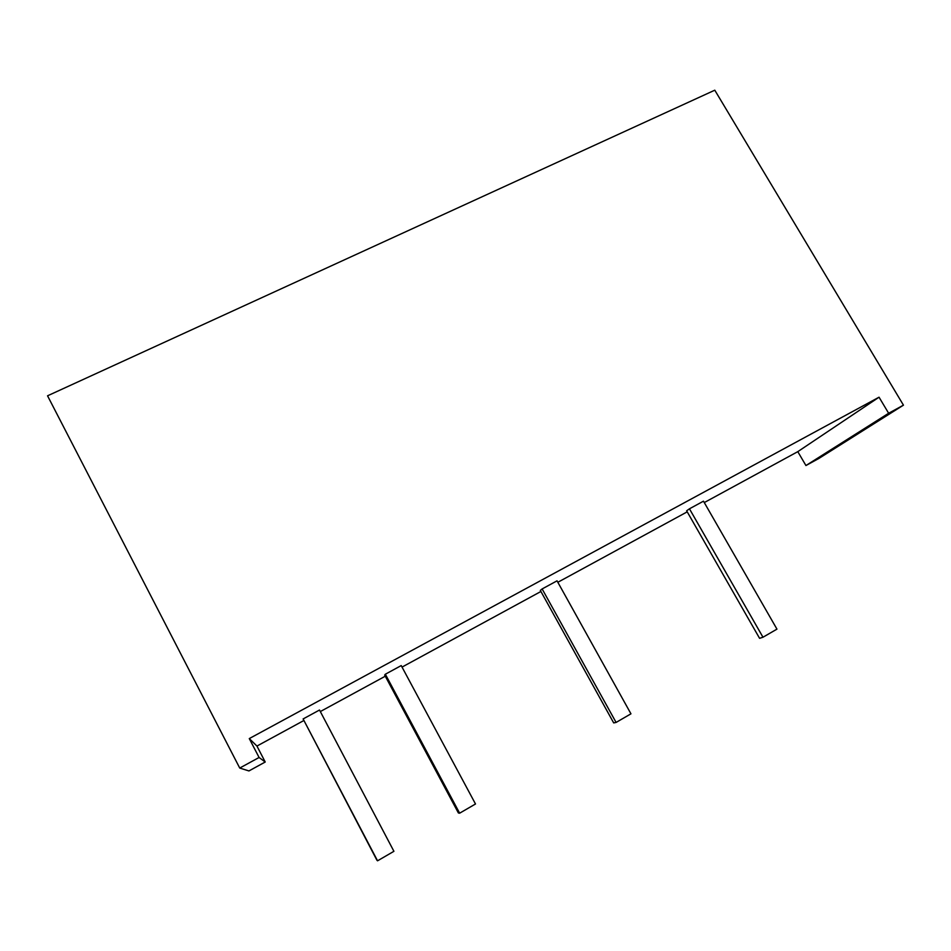 <?xml version="1.0" encoding="UTF-8"?>
<svg xmlns="http://www.w3.org/2000/svg" width="951" height="951" viewBox="0 0 951 951"><rect width="100%" height="100%" fill="white"/><g stroke="black" fill="none" stroke-linecap="round" stroke-linejoin="round"><path stroke-width="1.43" d="M303.119 718.944L376.917 860.215L377.547 860.81L393.916 851.311L319.512 710.028L303.119 718.944L377.547 860.81M385.345 674.223L384.68 675.079L458.394 812.974L459.642 813.188L475.5 803.987L401.227 665.581L385.345 674.223L459.642 813.188M542.129 588.942L540.323 590.405L613.692 722.915L616.093 722.439L630.953 713.821L557.036 580.835L542.129 588.942L616.093 722.439M704.275 502.568L797.794 451.654L805.937 465.538L818.906 458.43L903.45 405.162L714.783 90.19L47.55 395.806L239.735 768.051L248.936 770.94L265.222 762.013L256.948 746.059L303.678 720.62M320.321 711.562L385.286 676.209M402.035 667.091L540.917 591.486M557.845 582.274L687.228 511.84M256.948 746.059L249.281 738.582L259.088 757.483L239.735 768.051M249.281 738.582L879.045 397.197L797.794 451.654M265.222 762.013L259.088 757.483M879.045 397.197L888.638 413.257L805.937 465.538M903.45 405.162L888.638 413.257M689.451 508.809L686.634 510.806L759.587 638.323L762.975 637.229L776.955 629.134L703.478 501.177L689.451 508.809L762.975 637.229"/></g></svg>
